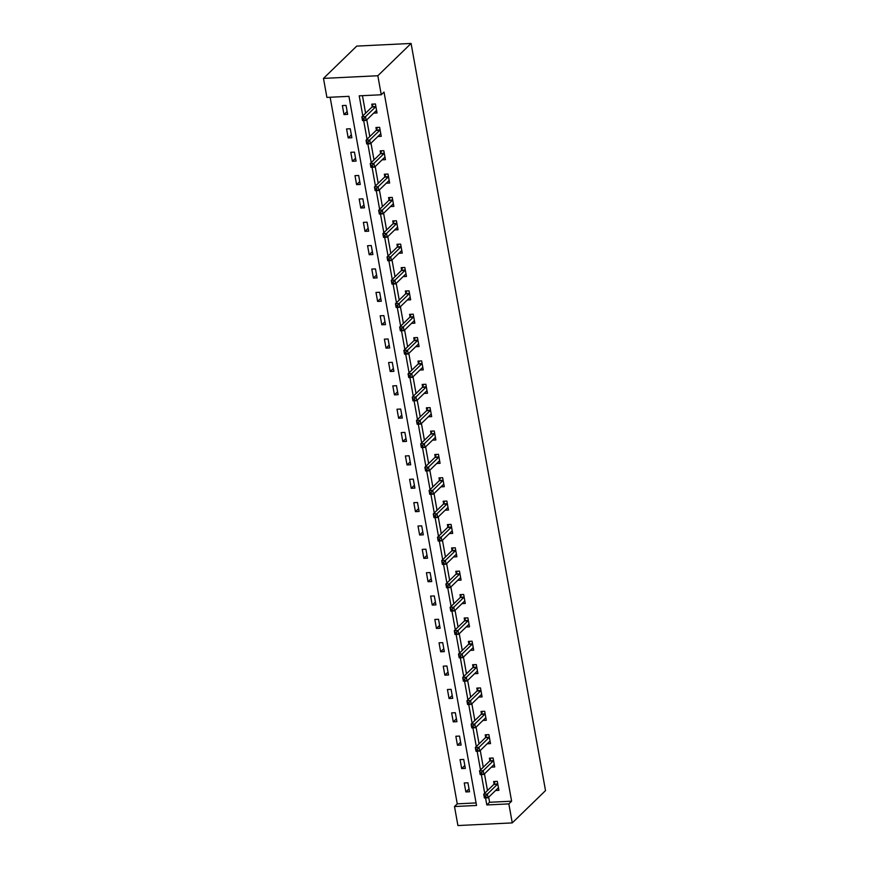 <?xml version="1.0" encoding="UTF-8"?>
<svg xmlns="http://www.w3.org/2000/svg" width="869" height="869" viewBox="0 0 869 869"><rect width="100%" height="100%" fill="white"/><g stroke="black" fill="none" stroke-linecap="round" stroke-linejoin="round"><path stroke-width="1.3" d="M512.265 822.9L457.92 825.55L454.498 806.53L476.527 805.465L348.936 96.34L326.907 97.404L323.485 78.395L356.735 46.1L411.08 43.45L545.515 790.605L512.265 822.9L508.843 803.89L511.613 801.196L384.022 92.071L381.252 94.764L359.212 95.829L362.829 115.892M330.133 97.252L457.268 803.847L454.498 806.53M457.268 803.847L476.071 802.923M469.542 791.768L467.924 782.784L464.252 782.958L465.871 791.941L469.542 791.768M465.339 768.402L463.72 759.419L460.049 759.604L461.667 768.587L465.339 768.402M461.135 745.048L459.516 736.065L455.845 736.249L457.463 745.233L461.135 745.048M456.931 721.694L455.313 712.71L451.641 712.884L453.26 721.867L456.931 721.694M452.727 698.328L451.109 689.345L447.437 689.53L449.056 698.513L452.727 698.328M448.523 674.974L446.916 665.991L443.244 666.175L444.852 675.159L448.523 674.974M444.32 651.62L442.712 642.636L439.041 642.81L440.648 651.793L444.32 651.62M440.127 628.254L438.508 619.271L434.837 619.456L436.455 628.439L440.127 628.254M435.923 604.9L434.304 595.917L430.633 596.101L432.251 605.085L435.923 604.9M431.719 581.546L430.101 572.562L426.429 572.736L428.048 581.719L431.719 581.546M427.515 558.18L425.897 549.197L422.225 549.382L423.844 558.365L427.515 558.18M423.312 534.826L421.693 525.843L418.022 526.027L419.64 535.011L423.312 534.826M419.108 511.472L417.489 502.488L413.818 502.662L415.436 511.645L419.108 511.472M414.904 488.106L413.286 479.123L409.614 479.308L411.233 488.291L414.904 488.106M410.7 464.752L409.082 455.769L405.41 455.953L407.029 464.937L410.7 464.752M406.496 441.398L404.889 432.414L401.217 432.588L402.825 441.571L406.496 441.398M402.293 418.032L400.685 409.049L397.014 409.234L398.621 418.217L402.293 418.032M398.1 394.678L396.481 385.695L392.81 385.879L394.428 394.863L398.1 394.678M393.896 371.324L392.277 362.34L388.606 362.514L390.224 371.498L393.896 371.324M389.692 347.958L388.074 338.975L384.402 339.16L386.021 348.143L389.692 347.958M385.488 324.604L383.87 315.621L380.198 315.795L381.817 324.789L385.488 324.604M381.285 301.25L379.666 292.266L375.995 292.44L377.613 301.424L381.285 301.25M377.081 277.884L375.462 268.901L371.791 269.086L373.409 278.069L377.081 277.884M372.877 254.53L371.259 245.547L367.587 245.721L369.206 254.715L372.877 254.53M368.673 231.176L367.055 222.192L363.383 222.366L365.002 231.35L368.673 231.176M364.469 207.81L362.851 198.827L359.179 199.012L360.798 207.995L364.469 207.81M360.266 184.456L358.658 175.473L354.986 175.647L356.594 184.641L360.266 184.456M356.062 161.102L354.454 152.118L350.783 152.292L352.39 161.276L356.062 161.102M351.869 137.736L350.25 128.753L346.579 128.938L348.197 137.921L351.869 137.736M347.665 114.382L346.047 105.399L342.375 105.573L343.994 114.567L347.665 114.382M362.449 95.677L365.599 113.198M366.794 119.824L369.803 136.552M370.987 143.179L374.007 159.918M375.191 166.544L378.211 183.272M379.395 189.898L382.403 206.626M383.598 213.253L386.607 229.992M387.802 236.618L390.811 253.346M392.006 259.972L395.015 276.7M396.21 283.327L399.219 300.066M400.413 306.692L403.422 323.42M404.617 330.046L407.626 346.774M408.821 353.401L411.83 370.14M413.025 376.766L416.034 393.494M417.218 400.12L420.238 416.848M421.422 423.475L424.43 440.214M425.625 446.84L428.634 463.568M429.829 470.194L432.838 486.922M434.033 493.549L437.042 510.288M438.237 516.914L441.246 533.642M442.44 540.268L445.449 556.996M446.644 563.623L449.653 580.362M450.848 586.988L453.857 603.716M455.052 610.342L458.061 627.07M459.256 633.697L462.265 650.436M463.449 657.062L466.468 673.79M467.652 680.416L470.661 697.144M471.856 703.771L474.865 720.51M476.06 727.136L479.069 743.864M480.264 750.49L483.273 767.218M484.467 773.844L487.476 790.584M488.671 797.21L489.584 802.272L511.613 801.196M495.58 790.497L498.915 790.334L497.296 781.35L493.625 781.535L494.059 783.957M491.376 767.142L494.711 766.979L493.092 757.996L489.421 758.17L489.855 760.592M487.172 743.777L490.507 743.614L488.889 734.631L485.217 734.816L485.662 737.238M482.968 720.423L486.303 720.26L484.696 711.276L481.024 711.461L481.459 713.884M478.765 697.068L482.099 696.905L480.492 687.922L476.82 688.096L477.255 690.518M474.561 673.703L477.907 673.54L476.288 664.557L472.617 664.742L473.051 667.164M470.357 650.349L473.703 650.186L472.084 641.203L468.413 641.376L468.847 643.81M466.164 626.994L469.499 626.831L467.88 617.848L464.209 618.022L464.643 620.444M461.96 603.629L465.295 603.466L463.677 594.483L460.005 594.668L460.44 597.09M457.757 580.275L461.091 580.112L459.473 571.129L455.801 571.302L456.236 573.736M453.553 556.92L456.888 556.757L455.269 547.774L451.598 547.948L452.032 550.37M449.349 533.555L452.684 533.392L451.065 524.409L447.394 524.594L447.828 527.016M445.145 510.201L448.48 510.038L446.862 501.055L443.19 501.228L443.624 503.662M440.941 486.846L444.276 486.683L442.658 477.7L438.986 477.874L439.432 480.296M436.738 463.481L440.072 463.318L438.465 454.335L434.793 454.52L435.228 456.942M432.534 440.127L435.869 439.964L434.261 430.981L430.589 431.154L431.024 433.588M428.33 416.772L431.676 416.609L430.057 407.626L426.386 407.8L426.82 410.222M424.126 393.407L427.472 393.244L425.853 384.261L422.182 384.446L422.616 386.868M419.933 370.053L423.268 369.89L421.65 360.907L417.978 361.08L418.413 363.514M415.73 346.698L419.064 346.535L417.446 337.552L413.774 337.726L414.209 340.148M411.526 323.333L414.861 323.17L413.242 314.187L409.571 314.372L410.005 316.794M407.322 299.979L410.657 299.816L409.038 290.833L405.367 291.006L405.801 293.44M403.118 276.624L406.453 276.461L404.835 267.478L401.163 267.652L401.597 270.074M398.914 253.259L402.249 253.096L400.631 244.113L396.959 244.298L397.405 246.72M394.711 229.905L398.045 229.742L396.427 220.759L392.755 220.932L393.201 223.366M390.507 206.55L393.842 206.387L392.234 197.404L388.562 197.578L388.997 200M386.303 183.185L389.638 183.022L388.03 174.039L384.359 174.224L384.793 176.646M382.099 159.831L385.445 159.668L383.826 150.685L380.155 150.858L380.589 153.292M377.896 136.476L381.241 136.314L379.623 127.33L375.951 127.504L376.386 129.926M373.703 113.111L377.037 112.948L375.419 103.965L371.747 104.15L372.182 106.572M381.252 94.764L377.83 75.744L411.08 43.45M377.83 75.744L323.485 78.395M485.543 797.916L486.814 804.966L508.843 803.89M363.666 120.53L367.033 139.246M367.859 143.885L371.226 162.601M372.062 167.25L375.43 185.966M376.266 190.604L379.634 209.32M380.47 213.959L383.837 232.675M384.674 237.324L388.041 256.04M388.877 260.678L392.245 279.394M393.081 284.033L396.449 302.749M397.285 307.398L400.652 326.114M401.489 330.752L404.856 349.468M405.693 354.107L409.06 372.823M409.896 377.472L413.264 396.188M414.089 400.826L417.457 419.542M418.293 424.181L421.661 442.897M422.497 447.546L425.864 466.262M426.701 470.9L430.068 489.616M430.905 494.255L434.272 512.971M435.108 517.62L438.476 536.336M439.312 540.974L442.679 559.69M443.516 564.329L446.883 583.045M447.72 587.694L451.087 606.41M451.923 611.048L455.291 629.764M456.127 634.403L459.495 653.119M460.32 657.768L463.688 676.484M464.524 681.122L467.891 699.838M468.728 704.477L472.095 723.193M472.932 727.842L476.299 746.558M477.135 751.196L480.503 769.912M481.339 774.551L484.706 793.267M489.584 802.272L486.814 804.966M469.021 788.878L465.871 791.941M464.817 765.524L461.667 768.587M460.613 742.169L457.463 745.233M456.41 718.804L453.26 721.867M452.217 695.45L449.056 698.513M448.013 672.095L444.852 675.159M443.809 648.73L440.648 651.793M439.605 625.376L436.455 628.439M435.402 602.021L432.251 605.085M431.198 578.656L428.048 581.719M426.994 555.302L423.844 558.365M422.79 531.947L419.64 535.011M418.586 508.582L415.436 511.645M414.383 485.228L411.233 488.291M410.179 461.873L407.029 464.937M405.986 438.508L402.825 441.571M401.782 415.154L398.621 418.217M397.578 391.8L394.428 394.863M393.375 368.434L390.224 371.498M389.171 345.08L386.021 348.143M384.967 321.726L381.817 324.789M380.763 298.36L377.613 301.424M376.559 275.006L373.409 278.069M372.356 251.652L369.206 254.715M368.152 228.286L365.002 231.35M363.959 204.932L360.798 207.995M359.755 181.578L356.594 184.641M355.551 158.212L352.39 161.276M351.348 134.858L348.197 137.921M347.144 111.504L343.994 114.567M497.937 788.205L498.524 788.172M485.771 795.928L484.305 795.993L484.576 797.492L486.043 797.416L485.771 795.928L487.4 794.049L488.074 797.785L484.391 797.97L483.718 794.223L487.4 794.049L497.481 784.251A1.597 0.608 87.2 0 0 497.665 783.947L497.731 783.773M498.48 787.911L498.382 787.901A1.597 0.608 87.2 0 0 498.35 787.901A1.597 0.608 87.2 0 0 498.154 787.998L488.074 797.785L486.043 797.416M484.305 795.993L483.718 794.223L493.809 784.435A1.597 0.608 87.2 0 0 493.994 784.12L495.037 781.459M493.733 764.85L494.32 764.818M481.567 772.563L480.101 772.639L480.372 774.138L481.839 774.062L481.567 772.563L483.197 770.694L483.87 774.431L480.199 774.616L479.525 770.868L483.197 770.694L493.277 760.896A1.597 0.608 87.2 0 0 493.462 760.581L493.527 760.418M494.276 764.557L494.179 764.546A1.597 0.608 87.2 0 0 494.146 764.546A1.597 0.608 87.2 0 0 493.95 764.633L483.87 774.431L481.839 774.062M480.101 772.639L479.525 770.868L489.605 761.07A1.597 0.608 87.2 0 0 489.79 760.766L490.833 758.105M489.529 741.485L490.127 741.463M477.374 749.208L475.897 749.284L476.169 750.773L477.635 750.707L477.374 749.208L478.993 747.329L479.666 751.077L475.995 751.25L475.321 747.514L478.993 747.329L489.073 737.531A1.597 0.608 87.2 0 0 489.269 737.227L489.334 737.064M490.073 741.192L489.975 741.181A1.597 0.608 87.2 0 0 489.942 741.181A1.597 0.608 87.2 0 0 489.747 741.279L479.666 751.077L477.635 750.707M475.897 749.284L475.321 747.514L485.402 737.716A1.597 0.608 87.2 0 0 485.597 737.401L486.629 734.75M485.326 718.131L485.923 718.098M473.171 725.854L471.693 725.919L471.965 727.418L473.431 727.342L473.171 725.854L474.789 723.975L475.462 727.711L471.791 727.896L471.117 724.149L474.789 723.975L484.869 714.177A1.597 0.608 87.2 0 0 485.065 713.873L485.13 713.699M485.869 717.837L485.771 717.827A1.597 0.608 87.2 0 0 485.738 717.827A1.597 0.608 87.2 0 0 485.543 717.924L475.462 727.711L473.431 727.342M471.693 725.919L471.117 724.149L481.198 714.361A1.597 0.608 87.2 0 0 481.393 714.046L482.425 711.385M481.122 694.776L481.719 694.744M468.967 702.489L467.5 702.565L467.761 704.064L469.238 703.988L468.967 702.489L470.585 700.62L471.259 704.357L467.587 704.542L466.914 700.794L470.585 700.62L480.666 690.822A1.597 0.608 87.2 0 0 480.861 690.507L480.926 690.344M481.665 694.483L481.567 694.472A1.597 0.608 87.2 0 0 481.535 694.472A1.597 0.608 87.2 0 0 481.339 694.559L471.259 704.357L469.238 703.988M467.5 702.565L466.914 700.794L476.994 690.996A1.597 0.608 87.2 0 0 477.19 690.692L478.222 688.031M476.929 671.411L477.515 671.389M464.763 679.134L463.296 679.21L463.557 680.699L465.034 680.633L464.763 679.134L466.381 677.255L467.055 681.003L463.383 681.177L462.71 677.44L466.381 677.255L476.473 667.457A1.597 0.608 87.2 0 0 476.657 667.153L476.723 666.979M477.461 671.118L477.363 671.107A1.597 0.608 87.2 0 0 477.331 671.107A1.597 0.608 87.2 0 0 477.146 671.205L467.055 681.003L465.034 680.633M463.296 679.21L462.71 677.44L472.801 667.642A1.597 0.608 87.2 0 0 472.986 667.327L474.029 664.676M472.725 648.057L473.312 648.024M460.559 655.78L459.093 655.845L459.364 657.344L460.831 657.268L460.559 655.78L462.178 653.901L462.851 657.637L459.18 657.822L458.506 654.075L462.178 653.901L472.269 644.103A1.597 0.608 87.2 0 0 472.454 643.799L472.519 643.625M473.257 647.763L473.171 647.753A1.597 0.608 87.2 0 0 473.127 647.753A1.597 0.608 87.2 0 0 472.942 647.85L462.851 657.637L460.831 657.268M459.093 655.845L458.506 654.075L468.597 644.277A1.597 0.608 87.2 0 0 468.782 643.972L469.825 641.311M468.521 624.702L469.108 624.67M456.355 632.415L454.889 632.491L455.16 633.99L456.627 633.914L456.355 632.415L457.974 630.546L458.647 634.283L454.976 634.468L454.302 630.72L457.974 630.546L468.065 620.748A1.597 0.608 87.2 0 0 468.25 620.433L468.315 620.27M469.064 624.409L468.967 624.398A1.597 0.608 87.2 0 0 468.923 624.398A1.597 0.608 87.2 0 0 468.739 624.485L458.647 634.283L456.627 633.914M454.889 632.491L454.302 630.72L464.394 620.922A1.597 0.608 87.2 0 0 464.578 620.618L465.621 617.957M464.318 601.337L464.904 601.315M452.152 609.06L450.685 609.136L450.957 610.625L452.423 610.559L452.152 609.06L453.77 607.181L454.444 610.929L450.772 611.103L450.099 607.366L453.77 607.181L463.861 597.383A1.597 0.608 87.2 0 0 464.046 597.079L464.111 596.905M464.861 601.044L464.763 601.033A1.597 0.608 87.2 0 0 464.73 601.033A1.597 0.608 87.2 0 0 464.535 601.131L454.444 610.929L452.423 610.559M450.685 609.136L450.099 607.366L460.19 597.568A1.597 0.608 87.2 0 0 460.374 597.253L461.417 594.592M460.114 577.983L460.7 577.95M447.948 585.706L446.481 585.771L446.753 587.27L448.219 587.194L447.948 585.706L449.566 583.827L450.24 587.563L446.568 587.748L445.895 584.001L449.566 583.827L459.658 574.029A1.597 0.608 87.2 0 0 459.842 573.725L459.907 573.551M460.657 577.689L460.559 577.679A1.597 0.608 87.2 0 0 460.527 577.679A1.597 0.608 87.2 0 0 460.331 577.776L450.24 587.563L448.219 587.194M446.481 585.771L445.895 584.001L455.986 574.203A1.597 0.608 87.2 0 0 456.171 573.898L457.213 571.237M455.91 554.628L456.497 554.596M443.744 562.341L442.278 562.417L442.549 563.916L444.016 563.84L443.744 562.341L445.362 560.472L446.036 564.209L442.364 564.394L441.691 560.646L445.362 560.472L455.454 550.674A1.597 0.608 87.2 0 0 455.638 550.359L455.704 550.196M456.453 554.335L456.355 554.324A1.597 0.608 87.2 0 0 456.323 554.324A1.597 0.608 87.2 0 0 456.127 554.411L446.036 564.209L444.016 563.84M442.278 562.417L441.691 560.646L451.782 550.848A1.597 0.608 87.2 0 0 451.967 550.544L453.01 547.883M451.706 531.263L452.293 531.241M439.54 538.986L438.074 539.052L438.345 540.551L439.812 540.485L439.54 538.986L441.17 537.107L441.843 540.855L438.172 541.029L437.498 537.292L441.17 537.107L451.25 527.309A1.597 0.608 87.2 0 0 451.435 527.005L451.5 526.831M452.249 530.97L452.152 530.959A1.597 0.608 87.2 0 0 452.119 530.959A1.597 0.608 87.2 0 0 451.923 531.057L441.843 540.855L439.812 540.485M438.074 539.052L437.498 537.292L447.578 527.494A1.597 0.608 87.2 0 0 447.763 527.179L448.806 524.518M447.502 507.909L448.089 507.876M435.336 515.632L433.87 515.697L434.142 517.196L435.608 517.12L435.336 515.632L436.966 513.753L437.639 517.489L433.968 517.674L433.294 513.927L436.966 513.753L447.046 503.955A1.597 0.608 87.2 0 0 447.231 503.651L447.307 503.477M448.046 507.615L447.948 507.605A1.597 0.608 87.2 0 0 447.915 507.605A1.597 0.608 87.2 0 0 447.72 507.702L437.639 517.489L435.608 517.12M433.87 515.697L433.294 513.927L443.375 504.129A1.597 0.608 87.2 0 0 443.559 503.824L444.602 501.163M443.299 484.554L443.896 484.522M431.143 492.267L429.666 492.343L429.938 493.842L431.404 493.766L431.143 492.267L432.762 490.388L433.435 494.135L429.764 494.32L429.09 490.572L432.762 490.388L442.842 480.6A1.597 0.608 87.2 0 0 443.038 480.285L443.103 480.122M443.842 484.261L443.744 484.25A1.597 0.608 87.2 0 0 443.711 484.25A1.597 0.608 87.2 0 0 443.516 484.337L433.435 494.135L431.404 493.766M429.666 492.343L429.09 490.572L439.171 480.774A1.597 0.608 87.2 0 0 439.366 480.47L440.398 477.809M439.095 461.189L439.692 461.167M426.94 468.912L425.462 468.978L425.734 470.477L427.2 470.411L426.94 468.912L428.558 467.033L429.232 470.781L425.56 470.955L424.887 467.218L428.558 467.033L438.639 457.235A1.597 0.608 87.2 0 0 438.834 456.931L438.899 456.757M439.638 460.896L439.54 460.885A1.597 0.608 87.2 0 0 439.508 460.885A1.597 0.608 87.2 0 0 439.312 460.983L429.232 470.781L427.2 470.411M425.462 468.978L424.887 467.218L434.967 457.42A1.597 0.608 87.2 0 0 435.163 457.105L436.195 454.444M434.891 437.835L435.488 437.802M422.736 445.558L421.269 445.623L421.53 447.122L423.007 447.046L422.736 445.558L424.354 443.679L425.028 447.416L421.356 447.6L420.683 443.853L424.354 443.679L434.446 433.881A1.597 0.608 87.2 0 0 434.63 433.577L434.696 433.403M435.434 437.541L435.336 437.531A1.597 0.608 87.2 0 0 435.304 437.531A1.597 0.608 87.2 0 0 435.119 437.628L425.028 447.416L423.007 447.046M421.269 445.623L420.683 443.853L430.774 434.055A1.597 0.608 87.2 0 0 430.959 433.75L431.991 431.089M430.698 414.48L431.285 414.448M418.532 422.193L417.066 422.269L417.326 423.768L418.804 423.692L418.532 422.193L420.151 420.314L420.824 424.061L417.153 424.246L416.479 420.498L420.151 420.314L430.242 410.526A1.597 0.608 87.2 0 0 430.427 410.211L430.492 410.049M431.23 414.187L431.133 414.176A1.597 0.608 87.2 0 0 431.1 414.176A1.597 0.608 87.2 0 0 430.915 414.263L420.824 424.061L418.804 423.692M417.066 422.269L416.479 420.498L426.57 410.7A1.597 0.608 87.2 0 0 426.755 410.396L427.798 407.735M426.494 391.115L427.081 391.093M414.328 398.838L412.862 398.904L413.133 400.403L414.6 400.337L414.328 398.838L415.947 396.959L416.62 400.707L412.949 400.881L412.275 397.144L415.947 396.959L426.038 387.161A1.597 0.608 87.2 0 0 426.223 386.857L426.288 386.683M427.027 390.822L426.94 390.811A1.597 0.608 87.2 0 0 426.896 390.811A1.597 0.608 87.2 0 0 426.712 390.909L416.62 400.707L414.6 400.337M412.862 398.904L412.275 397.144L422.367 387.346A1.597 0.608 87.2 0 0 422.551 387.031L423.594 384.37M422.291 367.761L422.877 367.728M410.125 375.484L408.658 375.549L408.93 377.048L410.396 376.972L410.125 375.484L411.743 373.605L412.417 377.342L408.745 377.526L408.072 373.779L411.743 373.605L421.834 363.807A1.597 0.608 87.2 0 0 422.019 363.503L422.084 363.329M422.834 367.468L422.736 367.457A1.597 0.608 87.2 0 0 422.692 367.457A1.597 0.608 87.2 0 0 422.508 367.554L412.417 377.342L410.396 376.972M408.658 375.549L408.072 373.779L418.163 363.981A1.597 0.608 87.2 0 0 418.347 363.676L419.39 361.015M418.087 344.406L418.673 344.374M405.921 352.119L404.454 352.195L404.726 353.694L406.192 353.618L405.921 352.119L407.539 350.24L408.213 353.987L404.541 354.172L403.868 350.424L407.539 350.24L417.631 340.452A1.597 0.608 87.2 0 0 417.815 340.137L417.88 339.975M418.63 344.113L418.532 344.102A1.597 0.608 87.2 0 0 418.5 344.102A1.597 0.608 87.2 0 0 418.304 344.189L408.213 353.987L406.192 353.618M404.454 352.195L403.868 350.424L413.959 340.626A1.597 0.608 87.2 0 0 414.144 340.322L415.186 337.661M413.883 321.041L414.47 321.019M401.717 328.764L400.251 328.83L400.522 330.329L401.989 330.263L401.717 328.764L403.335 326.885L404.009 330.633L400.337 330.807L399.664 327.07L403.335 326.885L413.427 317.087A1.597 0.608 87.2 0 0 413.611 316.783L413.677 316.609M414.426 320.748L414.328 320.737A1.597 0.608 87.2 0 0 414.296 320.737A1.597 0.608 87.2 0 0 414.1 320.835L404.009 330.633L401.989 330.263M400.251 328.83L399.664 327.07L409.755 317.272A1.597 0.608 87.2 0 0 409.94 316.957L410.983 314.296M409.679 297.687L410.266 297.654M397.513 305.41L396.047 305.475L396.318 306.974L397.785 306.898L397.513 305.41L399.132 303.531L399.805 307.268L396.134 307.452L395.46 303.705L399.132 303.531L409.223 293.733A1.597 0.608 87.2 0 0 409.408 293.418L409.473 293.255M410.222 297.394L410.125 297.383A1.597 0.608 87.2 0 0 410.092 297.383A1.597 0.608 87.2 0 0 409.896 297.48L399.805 307.268L397.785 306.898M396.047 305.475L395.46 303.705L405.551 293.907A1.597 0.608 87.2 0 0 405.736 293.603L406.779 290.941M405.475 274.332L406.062 274.3M393.309 282.045L391.843 282.121L392.115 283.62L393.581 283.544L393.309 282.045L394.939 280.166L395.612 283.913L391.941 284.098L391.267 280.35L394.939 280.166L405.019 270.378A1.597 0.608 87.2 0 0 405.204 270.063L405.269 269.901M406.019 274.039L405.921 274.028A1.597 0.608 87.2 0 0 405.888 274.028A1.597 0.608 87.2 0 0 405.693 274.115L395.612 283.913L393.581 283.544M391.843 282.121L391.267 280.35L401.348 270.552A1.597 0.608 87.2 0 0 401.532 270.248L402.575 267.587M401.272 250.967L401.858 250.945M389.116 258.69L387.639 258.756L387.911 260.255L389.377 260.189L389.116 258.69L390.735 256.811L391.408 260.559L387.737 260.733L387.063 256.996L390.735 256.811L400.815 247.013A1.597 0.608 87.2 0 0 401.011 246.709L401.076 246.535M401.815 250.674L401.717 250.663A1.597 0.608 87.2 0 0 401.684 250.663A1.597 0.608 87.2 0 0 401.489 250.761L391.408 260.559L389.377 260.189M387.639 258.756L387.063 256.996L397.144 247.198A1.597 0.608 87.2 0 0 397.339 246.883L398.371 244.222M397.068 227.613L397.665 227.58M384.913 235.336L383.435 235.401L383.707 236.9L385.173 236.824L384.913 235.336L386.531 233.457L387.205 237.194L383.533 237.378L382.86 233.631L386.531 233.457L396.612 223.659A1.597 0.608 87.2 0 0 396.807 223.344L396.872 223.181M397.611 227.32L397.513 227.309A1.597 0.608 87.2 0 0 397.481 227.309A1.597 0.608 87.2 0 0 397.285 227.406L387.205 237.194L385.173 236.824M383.435 235.401L382.86 233.631L392.94 223.833A1.597 0.608 87.2 0 0 393.136 223.529L394.168 220.867M392.864 204.258L393.461 204.226M380.709 211.971L379.232 212.047L379.503 213.546L380.98 213.47L380.709 211.971L382.327 210.092L383.001 213.839L379.329 214.024L378.656 210.276L382.327 210.092L392.408 200.304A1.597 0.608 87.2 0 0 392.603 199.989L392.669 199.827M393.407 203.965L393.309 203.954A1.597 0.608 87.2 0 0 393.277 203.954A1.597 0.608 87.2 0 0 393.081 204.041L383.001 213.839L380.98 213.47M379.232 212.047L378.656 210.276L388.736 200.478A1.597 0.608 87.2 0 0 388.932 200.174L389.964 197.513M388.66 180.893L389.258 180.871M376.505 188.616L375.039 188.682L375.299 190.181L376.777 190.115L376.505 188.616L378.124 186.737L378.797 190.485L375.126 190.659L374.452 186.922L378.124 186.737L388.215 176.939A1.597 0.608 87.2 0 0 388.4 176.635L388.465 176.461M389.203 180.6L389.106 180.589A1.597 0.608 87.2 0 0 389.073 180.589A1.597 0.608 87.2 0 0 388.888 180.687L378.797 190.485L376.777 190.115M375.039 188.682L374.452 186.922L384.543 177.124A1.597 0.608 87.2 0 0 384.728 176.809L385.76 174.148M384.467 157.539L385.054 157.506M372.301 165.262L370.835 165.327L371.096 166.826L372.573 166.75L372.301 165.262L373.92 163.383L374.593 167.12L370.922 167.304L370.248 163.557L373.92 163.383L384.011 153.585A1.597 0.608 87.2 0 0 384.196 153.27L384.261 153.107M385 157.246L384.902 157.235A1.597 0.608 87.2 0 0 384.869 157.235A1.597 0.608 87.2 0 0 384.685 157.332L374.593 167.12L372.573 166.75M370.835 165.327L370.248 163.557L380.34 153.759A1.597 0.608 87.2 0 0 380.524 153.455L381.567 150.793M380.264 134.184L380.85 134.152M368.098 141.897L366.631 141.973L366.903 143.472L368.369 143.396L368.098 141.897L369.716 140.018L370.39 143.765L366.718 143.95L366.045 140.202L369.716 140.018L379.807 130.231A1.597 0.608 87.2 0 0 379.992 129.915L380.057 129.753M380.807 133.891L380.709 133.88A1.597 0.608 87.2 0 0 380.665 133.88A1.597 0.608 87.2 0 0 380.481 133.967L370.39 143.765L368.369 143.396M366.631 141.973L366.045 140.202L376.136 130.404A1.597 0.608 87.2 0 0 376.32 130.1L377.363 127.439M376.06 110.819L376.646 110.797M363.894 118.542L362.427 118.608L362.699 120.107L364.165 120.041L363.894 118.542L365.512 116.663L366.186 120.411L362.514 120.585L361.841 116.848L365.512 116.663L375.604 106.865A1.597 0.608 87.2 0 0 375.788 106.561L375.853 106.387M376.603 110.526L376.505 110.515A1.597 0.608 87.2 0 0 376.462 110.515A1.597 0.608 87.2 0 0 376.277 110.613L366.186 120.411L364.165 120.041M362.427 118.608L361.841 116.848L371.932 107.05A1.597 0.608 87.2 0 0 372.117 106.735L373.159 104.074M497.481 784.251L493.809 784.435M497.665 783.947L493.994 784.12M493.277 760.896L489.605 761.07M493.462 760.581L489.79 760.766M489.073 737.531L485.402 737.716M489.269 737.227L485.597 737.401M484.869 714.177L481.198 714.361M485.065 713.873L481.393 714.046M480.666 690.822L476.994 690.996M480.861 690.507L477.19 690.692M476.473 667.457L472.801 667.642M476.657 667.153L472.986 667.327M472.269 644.103L468.597 644.277M472.454 643.799L468.782 643.972M468.065 620.748L464.394 620.922M468.25 620.433L464.578 620.618M463.861 597.383L460.19 597.568M464.046 597.079L460.374 597.253M459.658 574.029L455.986 574.203M459.842 573.725L456.171 573.898M455.454 550.674L451.782 550.848M455.638 550.359L451.967 550.544M451.25 527.309L447.578 527.494M451.435 527.005L447.763 527.179M447.046 503.955L443.375 504.129M447.231 503.651L443.559 503.824M442.842 480.6L439.171 480.774M443.038 480.285L439.366 480.47M438.639 457.235L434.967 457.42M438.834 456.931L435.163 457.105M434.446 433.881L430.774 434.055M434.63 433.577L430.959 433.75M430.242 410.526L426.57 410.7M430.427 410.211L426.755 410.396M426.038 387.161L422.367 387.346M426.223 386.857L422.551 387.031M421.834 363.807L418.163 363.981M422.019 363.503L418.347 363.676M417.631 340.452L413.959 340.626M417.815 340.137L414.144 340.322M413.427 317.087L409.755 317.272M413.611 316.783L409.94 316.957M409.223 293.733L405.551 293.907M409.408 293.418L405.736 293.603M405.019 270.378L401.348 270.552M405.204 270.063L401.532 270.248M400.815 247.013L397.144 247.198M401.011 246.709L397.339 246.883M396.612 223.659L392.94 223.833M396.807 223.344L393.136 223.529M392.408 200.304L388.736 200.478M392.603 199.989L388.932 200.174M388.215 176.939L384.543 177.124M388.4 176.635L384.728 176.809M384.011 153.585L380.34 153.759M384.196 153.27L380.524 153.455M379.807 130.231L376.136 130.404M379.992 129.915L376.32 130.1M375.604 106.865L371.932 107.05M375.788 106.561L372.117 106.735"/></g></svg>
